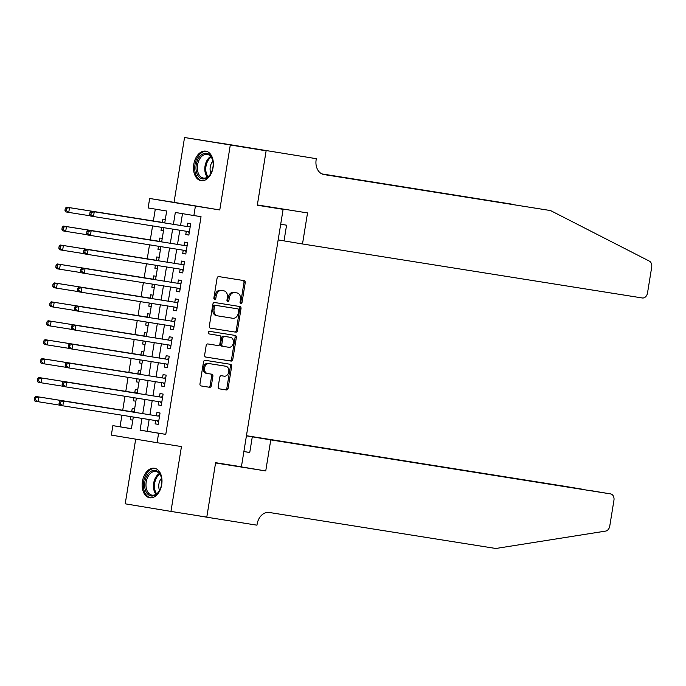 <?xml version="1.0" encoding="UTF-8"?>
<svg xmlns="http://www.w3.org/2000/svg" width="686" height="686" viewBox="0 0 686 686"><rect width="100%" height="100%" fill="white"/><g stroke="black" fill="none" stroke-linecap="round" stroke-linejoin="round"><path stroke-width="1.03" d="M240.829 303.589A1.321 0.995 99.4 0 0 242.029 302.44L245.228 282.701A1.887 1.423 99.4 0 0 244.122 280.617L218.791 276.587A1.887 1.423 99.4 0 0 217.076 278.224L213.878 297.964A1.321 0.995 99.4 0 0 215.85 298.281L216.262 295.726A6.02 4.562 99.4 0 1 221.732 290.495L223.842 290.83A6.02 4.562 99.4 0 0 223.842 290.83A6.02 4.562 99.4 0 1 227.383 297.492L226.972 300.048A1.321 0.995 99.4 0 0 228.935 300.365L229.356 297.81A6.02 4.562 99.4 0 1 234.818 292.579L236.927 292.913A6.02 4.562 99.4 0 1 236.953 292.913A6.02 4.562 99.4 0 1 240.469 299.576L240.057 302.132A1.321 0.995 99.4 0 0 240.829 303.581A1.321 0.995 99.4 0 0 240.829 303.589M240.254 303.195A1.321 0.995 99.4 0 0 240.795 302.234L243.984 282.495A1.887 1.423 99.4 0 0 243.016 280.445M214.083 299.036A1.321 0.995 99.4 0 0 214.615 298.076L215.027 295.52L216.262 295.726M227.169 301.111A1.321 0.995 99.4 0 0 227.701 300.159L228.121 297.604L229.356 297.81M161.707 484.608A14.955 9.776 -81 0 0 154.419 468.229A14.955 9.776 -81 0 0 142.431 481.401A14.955 9.776 -81 0 0 149.72 497.779A14.955 9.776 -81 0 0 161.707 484.608M213.063 167.521A14.955 9.776 -81 0 0 205.774 151.152A14.955 9.776 -81 0 0 193.786 164.323A14.955 9.776 -81 0 0 201.075 180.692A14.955 9.776 -81 0 0 213.063 167.521M218.191 386.758A1.887 1.423 99.4 0 0 219.297 388.833A1.887 1.423 99.4 0 0 219.297 388.842L226.406 389.965A1.887 1.423 99.4 0 0 228.112 388.336L231.662 366.41A1.887 1.423 99.4 0 0 230.565 364.326A1.887 1.423 99.4 0 0 230.556 364.326L205.225 360.296A1.887 1.423 99.4 0 0 203.519 361.934L199.969 383.86A1.887 1.423 99.4 0 0 201.067 385.944L209.659 387.307A1.887 1.423 99.4 0 0 211.365 385.669L212.892 376.288A1.887 1.423 99.4 0 0 211.785 374.204L207.524 373.527A5.034 3.816 99.4 0 0 207.524 373.527A5.034 3.816 99.4 0 1 204.565 367.945A5.034 3.816 99.4 0 1 209.136 363.589L225.814 366.238A5.034 3.816 99.4 0 0 225.814 366.238A5.034 3.816 99.4 0 1 228.772 371.821A5.034 3.816 99.4 0 1 224.202 376.177L221.424 375.739A1.887 1.423 99.4 0 0 219.717 377.369L218.191 386.758M149.145 419.532L147.241 431.297L165.78 434.375L158.612 433.235L157.077 442.702L111.346 435.104L112.873 425.646L131.42 428.724L133.316 417.019M266.134 150.714L257.353 204.951L307.534 212.926L302.5 243.967L642.293 297.973A5.754 4.356 99.4 0 0 647.515 292.982L651.7 267.137A5.754 4.356 99.4 0 0 649.325 261.1L550.566 210.576L324.041 174.578A13.42 10.161 -80.6 0 1 323.989 174.57A13.42 10.161 -80.6 0 1 316.152 159.727L316.315 158.689L220.403 143.117L266.125 150.809L257.31 205.234L283.112 209.333L241.412 466.789L215.61 462.681L206.795 517.107L170.951 511.413L181.456 446.577L157.077 442.702M266.125 150.809L184.543 137.517L174.038 202.353L149.668 198.477L195.407 206.074L193.872 215.541L175.333 212.463L173.404 224.339M174.038 202.353L219.777 209.95L230.282 145.115M219.777 209.95L195.407 206.074M165.78 434.375L201.041 216.682L193.872 215.541M235.77 332.178A1.887 1.423 99.4 0 0 237.476 330.549L241.026 308.623A1.887 1.423 99.4 0 0 239.929 306.539L214.589 302.509A1.887 1.423 99.4 0 0 212.883 304.147L209.333 326.073A1.887 1.423 99.4 0 0 210.431 328.157L234.526 331.973A1.887 1.423 99.4 0 0 236.241 330.343L239.791 308.417A1.887 1.423 99.4 0 0 238.814 306.359M236.344 337.512L232.794 359.438A1.887 1.423 99.4 0 1 231.088 361.076L205.757 357.046A1.887 1.423 99.4 0 0 205.757 357.046L205.757 357.046A1.887 1.423 99.4 0 1 204.651 354.962L206.169 345.581A1.887 1.423 99.4 0 1 207.875 343.952L218.148 345.581A1.887 1.423 99.4 0 0 219.863 343.943L220.866 337.718A1.887 1.423 99.4 0 0 219.769 335.643A1.887 1.423 99.4 0 0 219.76 335.643L209.067 333.936A1.321 0.995 99.4 0 0 209.067 333.936L209.067 333.936A1.321 0.995 99.4 0 1 209.487 331.338L235.238 335.428A1.887 1.423 99.4 0 1 235.247 335.437A1.887 1.423 99.4 0 1 236.344 337.512L235.109 337.306L231.559 359.232L232.794 359.438M135.691 439.151L125.212 503.816L170.951 511.413M220.386 143.211L184.543 137.517M130.889 416.634L130.383 419.746L132.81 420.132M134.645 408.796L132.226 408.393L131.686 411.703M133.453 400.821L135.871 401.207L133.453 400.821L133.959 397.7M137.715 389.862L135.288 389.459L134.756 392.778M136.514 381.888L138.941 382.274L136.514 381.888L137.02 378.766M140.776 370.937L138.358 370.534L137.817 373.844M139.584 362.963L142.002 363.348L139.584 362.963L140.09 359.841M143.846 352.004L141.419 351.601L140.887 354.911M142.654 344.029L145.072 344.415L142.654 344.029L143.151 340.908M146.907 333.07L144.489 332.676L143.949 335.986M146.221 321.983L145.715 325.095L148.142 325.481M149.977 314.145L147.559 313.742L147.018 317.052M148.785 306.17L151.203 306.556L148.785 306.17L149.291 303.049M153.038 295.212L150.62 294.809L150.088 298.127M152.352 284.115L151.846 287.237L154.273 287.623M156.108 276.286L153.69 275.883L153.149 279.193M154.916 268.312L157.334 268.698L154.916 268.312L155.422 265.19M159.169 257.353L156.751 256.95L156.219 260.26M158.483 246.257L157.977 249.378L160.404 249.764M162.239 238.419L159.821 238.016L159.281 241.335M186.3 231.259L185.769 234.552L188.856 235.066L190.699 223.705L187.612 223.199L187.072 226.509M183.239 250.193L182.699 253.486L185.795 254L187.63 242.638L184.543 242.124L184.002 245.442M180.169 269.126L179.638 272.411L182.725 272.925L184.568 261.572L181.473 261.057L180.941 264.367M177.099 288.051L176.568 291.344L179.663 291.859L181.498 280.497L178.411 279.982L177.871 283.301M174.038 306.985L173.507 310.278L176.594 310.784L178.437 299.43L175.342 298.916L174.81 302.226M170.968 325.91L170.437 329.203L173.532 329.717L175.367 318.355L172.28 317.85L171.74 321.159M167.907 344.844L167.375 348.136L170.462 348.651L172.306 337.289L169.21 336.775L168.679 340.093M164.837 363.777L164.306 367.061L167.393 367.576L169.236 356.223L166.149 355.708L165.609 359.018M161.776 382.702L161.244 385.995L164.331 386.51L166.166 375.148L163.079 374.633L162.548 377.952M158.706 401.636L158.174 404.929L161.261 405.435L163.105 394.081L160.018 393.567L159.478 396.877M182.493 213.646L180.572 225.471M179.801 230.23L177.511 244.405M176.739 249.155L174.441 263.338M173.669 268.089L171.38 282.263M170.608 287.022L168.31 301.197M167.538 305.947L165.24 320.13M164.477 324.881L162.179 339.055M161.407 343.815L159.109 357.989M158.346 362.74L156.048 376.914M155.276 381.673L152.978 395.848M152.206 400.598L149.917 414.781M155.645 420.561L155.105 423.854L158.2 424.368L160.035 413.006L156.948 412.5L156.408 415.81M155.293 209.136L153.372 220.978M152.575 225.9L150.311 239.911M149.514 244.833L147.241 258.836M146.444 263.758L144.18 277.77M143.383 282.692L141.11 296.695M140.313 301.626L138.049 315.629M137.251 320.551L134.979 334.562M134.182 339.484L131.918 353.487M131.12 358.418L128.848 372.421M128.05 377.343L125.787 391.346M124.981 396.276L122.717 410.279M121.919 415.202L120.041 426.778L131.429 428.673M165.309 219.494L162.882 219.091L162.35 222.401M161.553 227.332L161.047 230.445L163.465 230.848L161.047 230.445M157.977 249.378L160.395 249.781M151.846 287.237L154.264 287.64M145.715 325.095L148.133 325.498M130.383 419.746L132.801 420.149M283.112 209.333L257.336 205.054M120.041 426.778L112.873 425.646M164.743 222.959L166.681 211.022L148.133 207.944L149.668 198.477M141.976 418.391L140.073 430.156L158.612 433.235M172.632 229.09L170.342 243.264M169.571 248.023L167.273 262.198M166.501 266.948L164.211 281.123M163.44 285.882L161.141 300.056M160.37 304.807L158.08 318.99M157.308 323.741L155.01 337.915M154.239 342.674L151.94 356.849M151.177 361.599L148.879 375.774M148.107 380.533L145.809 394.707M145.046 399.458L142.748 413.641M134.087 412.26L136.377 398.086M137.149 393.335L139.447 379.152M140.218 374.402L142.508 360.227M143.28 355.468L145.578 341.294M146.35 336.543L148.639 322.36M149.411 317.609L151.709 303.435M152.481 298.676L154.779 284.501M155.542 279.751L157.84 265.576M158.612 260.817L160.91 246.643M161.673 241.892L163.971 227.709M147.241 431.297L140.073 430.156M185.769 234.552L188.864 235.041M182.699 253.486L185.795 253.974M179.638 272.411L182.733 272.908M176.568 291.344L179.663 291.833M173.507 310.278L176.602 310.767M170.437 329.203L173.532 329.7M167.375 348.136L170.462 348.625M164.306 367.061L167.401 367.559M161.244 385.995L164.331 386.484M158.174 404.929L161.27 405.417M155.105 423.854L158.2 424.351M236.953 292.913L235.718 292.708A6.02 4.562 99.4 0 0 235.718 292.708A6.02 4.562 99.4 0 0 235.692 292.708L236.927 292.913M228.121 297.604A6.02 4.562 99.4 0 1 233.583 292.373L235.692 292.708M215.027 295.52A6.02 4.562 99.4 0 1 220.498 290.289L222.607 290.624M210.302 328.122L234.526 331.973M238.728 310.346A1.321 0.995 99.4 0 0 237.948 308.897L215.713 305.356A1.321 0.995 99.4 0 0 214.521 306.505L214.083 309.197A6.02 4.562 99.4 0 0 217.599 315.852A6.02 4.562 99.4 0 0 217.625 315.86L232.82 318.278A6.02 4.562 99.4 0 0 238.291 313.048L238.728 310.346M236.721 308.691L236.721 308.691A1.321 0.995 99.4 0 0 236.713 308.691L214.478 305.15A1.321 0.995 99.4 0 0 213.286 306.299L214.521 306.505M216.364 315.654L216.39 315.654A6.02 4.562 99.4 0 1 216.364 315.654A6.02 4.562 99.4 0 1 212.849 308.992L213.286 306.299M205.62 357.02L229.853 360.87A1.887 1.423 99.4 0 0 231.559 359.232M218.534 335.437L218.525 335.437A1.887 1.423 99.4 0 0 218.534 335.437A1.887 1.423 99.4 0 0 218.525 335.437L208.956 333.911M228.807 347.279A5.034 3.816 99.4 0 0 233.377 342.914A5.034 3.816 99.4 0 0 230.445 337.341A5.034 3.816 99.4 0 0 230.419 337.332L224.545 336.397A1.887 1.423 99.4 0 0 222.839 338.035L221.827 344.261A1.887 1.423 99.4 0 0 222.924 346.336A1.887 1.423 99.4 0 0 222.933 346.344L228.807 347.279M230.445 337.341L229.201 337.135A5.034 3.816 99.4 0 0 229.201 337.135A5.034 3.816 99.4 0 0 229.184 337.126L230.419 337.332M221.689 346.138L221.698 346.138A1.887 1.423 99.4 0 0 221.698 346.138A1.887 1.423 99.4 0 1 220.592 344.055L221.604 337.829A1.887 1.423 99.4 0 1 223.31 336.191L229.184 337.126M235.109 337.306A1.887 1.423 99.4 0 0 234.14 335.257M224.614 366.041A5.034 3.816 99.4 0 0 224.596 366.041A5.034 3.816 99.4 0 0 224.579 366.032L207.901 363.383A5.034 3.816 99.4 0 0 203.33 367.739A5.034 3.816 99.4 0 0 206.272 373.321A5.034 3.816 99.4 0 0 206.289 373.321L207.489 373.527M200.947 385.909L208.424 387.101A1.887 1.423 99.4 0 0 210.13 385.463L211.648 376.082A1.887 1.423 99.4 0 0 210.679 374.033M219.168 388.808L225.171 389.759A1.887 1.423 99.4 0 0 226.877 388.13L230.427 366.204A1.887 1.423 99.4 0 0 229.458 364.146M163.337 227.615L163.92 228.052M164.854 222.255L164.057 222.53A1.921 1.449 -80.6 0 1 163.5 222.581L66.431 207.155L69.526 207.669L68.754 212.403L90.312 215.833M164.769 222.813L69.526 207.669L65.264 208.433L64.964 210.328L66.199 210.533L66.499 208.638M66.199 210.533L68.754 212.403L65.667 211.888L64.964 210.328M65.264 208.433L66.431 207.155M188.221 226.689L91.152 211.262L188.221 226.689A1.921 1.449 99.4 0 0 188.779 226.637L190.305 226.114M91.229 212.746L94.248 211.777L93.476 216.51L90.389 215.996L89.686 214.435L90.921 214.641L91.229 212.746L89.986 212.54L89.686 214.435M189.396 231.757L93.476 216.51L90.921 214.641M189.259 232.623L187.964 231.645A1.921 1.449 99.4 0 0 187.664 231.482M91.152 211.262L89.986 212.54M196.307 171.294A12.948 8.455 99 0 1 202.147 154.376A12.948 8.455 99 0 1 212.806 160.798A12.948 8.455 99 0 1 212.832 160.918A12.948 8.455 99 0 1 210.756 173.704A12.948 8.455 99 0 1 196.307 171.294M212.857 161.056A11.988 7.829 -81 0 0 207.172 154.384A11.988 7.829 -81 0 0 197.637 171.028A11.988 7.829 -81 0 0 203.408 178.06A11.988 7.829 -81 0 0 210.885 173.472M212.892 161.219A8.532 5.574 -81 0 0 210.31 171.303A8.532 5.574 -81 0 0 210.962 173.335M206.846 151.417A14.86 9.707 -81 0 0 195.09 172.066A14.86 9.707 -81 0 0 202.181 180.778M144.952 488.372A12.948 8.455 99 0 1 150.791 471.453A12.948 8.455 99 0 1 161.45 477.876A12.948 8.455 99 0 1 161.476 477.996A12.948 8.455 99 0 1 159.401 490.79A12.948 8.455 99 0 1 144.952 488.372M161.502 478.133A11.988 7.829 -81 0 0 155.816 471.462A11.988 7.829 -81 0 0 146.281 488.106A11.988 7.829 -81 0 0 152.052 495.138A11.988 7.829 -81 0 0 159.529 490.559M161.536 478.296A8.532 5.574 -81 0 0 158.955 488.389A8.532 5.574 -81 0 0 159.606 490.413M155.49 468.504A14.86 9.707 -81 0 0 143.734 489.144A14.86 9.707 -81 0 0 150.826 497.856M278.164 239.903L284.03 240.837M512.245 204.437L322.068 173.987M511.593 204.111L321.906 173.91M550.566 210.576L323.2 174.398M316.315 158.689L220.403 143.117M302.5 243.967L284.021 240.897L286.568 225.188L280.703 224.211M270.773 439.898L610.557 493.903L252.294 436.828L270.773 439.898L265.739 470.939L215.567 462.964L206.778 517.201L193.1 514.929M592.129 490.842L610.583 493.903A5.754 4.356 99.4 0 1 613.944 500.266L609.76 526.102A5.754 4.356 99.4 0 1 605.592 531.101L495.832 548.483L269.306 512.476A13.42 10.161 99.4 0 0 257.13 524.138L256.958 525.176L206.778 517.201M224.716 464.13L265.739 470.939M249.755 452.477L243.882 451.542L249.747 452.537L252.294 436.828M246.428 435.833L564.827 486.305A5.754 4.356 -80.6 0 1 564.844 486.314A5.754 4.356 -80.6 0 1 564.87 486.314M246.445 435.704L564.827 486.305M583.88 489.53L583.297 489.435M160.275 246.54L160.85 246.977M161.793 241.189L160.987 241.463A1.921 1.449 -80.6 0 1 160.43 241.515L63.369 226.088L66.456 226.603L65.693 231.336L87.251 234.758M161.699 241.738L66.456 226.603L62.203 227.366L61.894 229.261L63.129 229.467L63.438 227.572M63.129 229.467L65.693 231.336L62.598 230.822L61.894 229.261M62.203 227.366L63.369 226.088M157.205 265.473L157.789 265.911M158.723 260.114L157.917 260.397A1.921 1.449 -80.6 0 1 157.36 260.448L60.299 245.022L63.395 245.528L62.623 250.261L84.181 253.691M158.638 260.671L63.395 245.528L59.133 246.3L58.825 248.186L60.068 248.392L60.368 246.506M60.068 248.392L62.623 250.261L59.536 249.755L58.825 248.186M59.133 246.3L60.299 245.022M154.144 284.398L154.719 284.844M155.662 279.048L154.856 279.322A1.921 1.449 -80.6 0 1 154.299 279.374L57.238 263.947L60.325 264.462L59.562 269.195L81.12 272.625M154.299 279.374L60.325 264.462L56.072 265.225L55.763 267.12L56.998 267.326L57.307 265.431M56.998 267.326L59.562 269.195L56.466 268.68L55.763 267.12M56.072 265.225L57.238 263.947M151.074 303.332L151.657 303.769M152.592 297.981L151.786 298.256A1.921 1.449 -80.6 0 1 151.229 298.307L54.168 282.881L57.264 283.395L56.492 288.129L78.05 291.55M151.229 298.307L57.264 283.395L53.002 284.158L52.693 286.053L53.928 286.259L54.237 284.364M53.928 286.259L56.492 288.129L53.405 287.614L52.693 286.053M53.002 284.158L54.168 282.881M185.151 245.622L88.091 230.196L185.151 245.622A1.921 1.449 99.4 0 0 185.709 245.571L187.244 245.039M88.16 231.679L91.178 230.71L90.415 235.435L87.328 234.929L86.616 233.36L87.851 233.566L88.16 231.679L86.925 231.474L86.616 233.36M186.326 250.682L90.415 235.435L87.851 233.566M186.189 251.548L184.903 250.579A1.921 1.449 99.4 0 0 184.594 250.407M88.091 230.196L86.925 231.474M182.09 264.547L85.021 249.121L182.09 264.547A1.921 1.449 99.4 0 0 182.648 264.496L184.174 263.973M85.09 250.604L88.117 249.635L87.345 254.369L84.258 253.854L83.555 252.294L84.79 252.499L85.09 250.604L83.855 250.399L83.555 252.294M183.265 269.615L87.345 254.369L84.79 252.499M183.119 270.481L181.833 269.504A1.921 1.449 99.4 0 0 181.533 269.341M85.021 249.121L83.855 250.399M180.967 283.807L81.96 268.055L180.967 283.815M82.028 269.538L85.047 268.569L84.284 273.302L81.188 272.788L80.485 271.227L81.72 271.433L82.028 269.538L80.794 269.332L80.485 271.227M180.195 288.54L84.284 273.302L81.72 271.433M179.02 283.481A1.921 1.449 99.4 0 0 179.578 283.429L181.113 282.906M180.058 289.406L178.763 288.437A1.921 1.449 99.4 0 0 178.463 288.266M81.96 268.055L80.794 269.332M175.95 302.415L78.89 286.988L175.95 302.415A1.921 1.449 99.4 0 0 176.508 302.363L178.043 301.831M78.959 288.463L81.986 287.494L81.214 292.227L78.127 291.713L77.415 290.152L78.658 290.358L78.959 288.463L77.724 288.266L77.415 290.152M177.134 307.474L81.214 292.227L78.658 290.358M176.988 308.34L175.702 307.362A1.921 1.449 99.4 0 0 175.402 307.199M78.89 286.988L77.724 288.266M148.005 322.266L148.588 322.703M149.531 316.906L148.725 317.181A1.921 1.449 -80.6 0 1 148.167 317.232L51.107 301.806L54.194 302.32L53.431 307.054L74.988 310.484M148.167 317.232L54.194 302.32L49.941 303.083L49.632 304.978L50.867 305.184L51.176 303.289M50.867 305.184L53.431 307.054L50.335 306.539L49.632 304.978M49.941 303.083L51.107 301.806M174.836 321.665L75.829 305.913L174.836 321.674M75.897 307.397L78.916 306.428L78.153 311.161L75.057 310.647L74.354 309.086L75.589 309.292L75.897 307.397L74.663 307.191L74.354 309.086M174.064 326.407L78.153 311.161L75.589 309.292M172.889 321.34A1.921 1.449 99.4 0 0 173.447 321.288L174.981 320.765M173.927 327.273L172.632 326.296A1.921 1.449 99.4 0 0 172.332 326.133M75.829 305.913L74.663 307.191M144.943 341.191L145.526 341.628M146.461 335.84L145.655 336.114A1.921 1.449 -80.6 0 1 145.098 336.166L48.037 320.739L51.124 321.254L50.361 325.987L71.919 329.409M145.098 336.166L51.124 321.254L46.871 322.017L46.562 323.912L47.797 324.118L48.106 322.223M47.797 324.118L50.361 325.987L47.274 325.473L46.562 323.912M46.871 322.017L48.037 320.739M169.819 340.273L72.759 324.847L169.819 340.273A1.921 1.449 99.4 0 0 170.377 340.222L171.912 339.69M72.827 326.33L75.854 325.361L75.083 330.095L71.996 329.58L71.284 328.019L72.527 328.217L72.827 326.33L71.593 326.124L71.284 328.019M171.003 345.332L75.083 330.095L72.527 328.217M170.857 346.198L169.571 345.23A1.921 1.449 99.4 0 0 169.271 345.058M72.759 324.847L71.593 326.124M141.873 360.124L142.456 360.562M143.391 354.773L142.594 355.048A1.921 1.449 -80.6 0 1 142.036 355.099L44.967 339.673L48.063 340.187L47.291 344.912L68.849 348.342M142.036 355.099L48.063 340.187L43.801 340.951L43.501 342.837L44.736 343.043L45.044 341.156M44.736 343.043L47.291 344.912L44.204 344.406L43.501 342.837M43.801 340.951L44.967 339.673M168.705 359.524L69.698 343.772L168.696 359.533M69.766 345.255L72.785 344.286L72.021 349.02L68.926 348.505L68.223 346.945L69.458 347.15L69.766 345.255L68.531 345.049L68.223 346.945M167.933 364.266L72.021 349.02L69.458 347.15M166.758 359.198A1.921 1.449 99.4 0 0 167.315 359.147L168.85 358.624M167.796 365.132L166.501 364.155A1.921 1.449 99.4 0 0 166.201 363.992M69.698 343.772L68.531 345.049M138.812 379.058L139.387 379.495M140.33 373.699L139.524 373.973A1.921 1.449 -80.6 0 1 138.966 374.024L41.906 358.598L44.993 359.112L44.23 363.846L65.787 367.276M138.966 374.024L44.993 359.112L40.74 359.876L40.431 361.771L41.666 361.976L41.975 360.081M41.666 361.976L44.23 363.846L41.143 363.331L40.431 361.771M40.74 359.876L41.906 358.598M163.688 378.132L66.628 362.705L163.688 378.132A1.921 1.449 99.4 0 0 164.246 378.08L165.78 377.557M66.696 364.189L69.715 363.22L68.952 367.953L65.865 367.439L65.153 365.878L66.388 366.084L66.696 364.189L65.462 363.983L65.153 365.878M164.872 383.191L68.952 367.953L66.388 366.084M164.726 384.057L163.44 383.088A1.921 1.449 99.4 0 0 163.139 382.917M66.628 362.705L65.462 363.983M135.742 397.983L136.325 398.42M137.26 392.632L136.463 392.906A1.921 1.449 -80.6 0 1 135.905 392.958L38.836 377.532L41.932 378.046L41.16 382.779L62.718 386.201M135.905 392.958L41.932 378.046L37.67 378.809L37.37 380.704L38.605 380.91L38.905 379.015M38.605 380.91L41.16 382.779L38.073 382.265L37.37 380.704M37.67 378.809L38.836 377.532M162.565 397.383L63.558 381.639L162.565 397.391M63.635 383.122L66.653 382.145L65.882 386.878L62.795 386.364L62.092 384.803L63.326 385.009L63.635 383.122L62.392 382.917L62.092 384.803M161.802 402.125L65.882 386.878L63.326 385.009M160.627 397.065A1.921 1.449 99.4 0 0 161.184 397.014L162.711 396.482M161.664 402.991L160.37 402.013A1.921 1.449 99.4 0 0 160.07 401.85M63.558 381.639L62.392 382.917M132.681 416.916L133.256 417.354M134.199 411.557L133.393 411.832A1.921 1.449 -80.6 0 1 132.835 411.892L35.775 396.457L38.862 396.971L38.099 401.704L59.656 405.134M132.835 411.892L38.862 396.971L34.609 397.734L34.3 399.629L35.535 399.835L35.843 397.94M35.535 399.835L38.099 401.704L35.003 401.19L34.3 399.629M34.609 397.734L35.775 396.457M157.557 415.99L60.497 400.564L157.557 415.99A1.921 1.449 99.4 0 0 158.114 415.939L159.649 415.416M60.565 402.047L63.584 401.078L62.82 405.812L59.733 405.297L59.022 403.737L60.257 403.943L60.565 402.047L59.33 401.842L59.022 403.737M158.732 421.058L62.82 405.812L60.257 403.943M158.595 421.924L157.308 420.947A1.921 1.449 99.4 0 0 157 420.784M60.497 400.564L59.33 401.842M240.795 302.234L242.029 302.44M214.615 298.076L215.85 298.281M227.701 300.159L228.935 300.365M233.583 292.373L234.818 292.579M220.498 290.289L221.732 290.495M243.984 282.495L245.228 282.701M239.791 308.417L241.026 308.623M236.241 330.343L237.476 330.549M214.478 305.15L215.713 305.356M212.849 308.992L214.083 309.197M229.853 360.87L231.088 361.076M223.31 336.191L224.545 336.397M221.604 337.829L222.839 338.035M220.592 344.055L221.827 344.261M207.901 363.383L209.136 363.589M211.648 376.082L212.892 376.288M210.13 385.463L211.365 385.669M208.424 387.101L209.659 387.307M230.427 366.204L231.662 366.41M226.877 388.13L228.112 388.336M225.171 389.759L226.406 389.965M164.057 222.53L164.794 222.658M163.5 222.581L164.769 222.796M189.379 231.877L187.964 231.645M190.185 226.869L188.779 226.637M207.378 177.177A11.988 7.829 99 0 1 205.105 172.212A11.988 7.829 99 0 1 210.671 156.451M211.177 157.094A11.593 7.572 -81 0 0 206.066 172.169A11.593 7.572 -81 0 0 208.055 176.722M156.022 494.263A11.988 7.829 99 0 1 153.75 489.29A11.988 7.829 99 0 1 159.315 473.529M159.821 474.172A11.593 7.572 -81 0 0 154.71 489.247A11.593 7.572 -81 0 0 156.7 493.8M160.987 241.463L161.725 241.583M160.43 241.515L161.707 241.729M157.917 260.397L158.663 260.517M157.36 260.448L158.638 260.654M154.856 279.322L155.593 279.451M151.786 298.256L152.532 298.376M186.309 250.81L184.903 250.579M187.124 245.802L185.709 245.571M183.239 269.735L181.833 269.504M184.054 264.736L182.648 264.496M180.178 288.669L178.763 288.437M180.984 283.661L179.578 283.429M177.108 307.602L175.702 307.362M177.923 302.595L176.508 302.363M148.725 317.181L149.462 317.309M174.047 326.527L172.632 326.296M174.853 321.52L173.447 321.288M145.655 336.114L146.392 336.234M170.977 345.461L169.571 345.23M171.792 340.453L170.377 340.222M142.594 355.048L143.331 355.168M167.916 364.386L166.501 364.155M168.722 359.387L167.315 359.147M139.524 373.973L140.261 374.102M164.846 383.32L163.44 383.088M165.66 378.312L164.246 378.08M136.463 392.906L137.2 393.027M161.785 402.253L160.37 402.013M162.591 397.245L161.184 397.014M133.393 411.832L134.13 411.96M158.715 421.178L157.308 420.947M159.529 416.17L158.114 415.939M206.272 373.321L207.506 373.527M564.844 486.314L583.323 489.375"/></g></svg>

